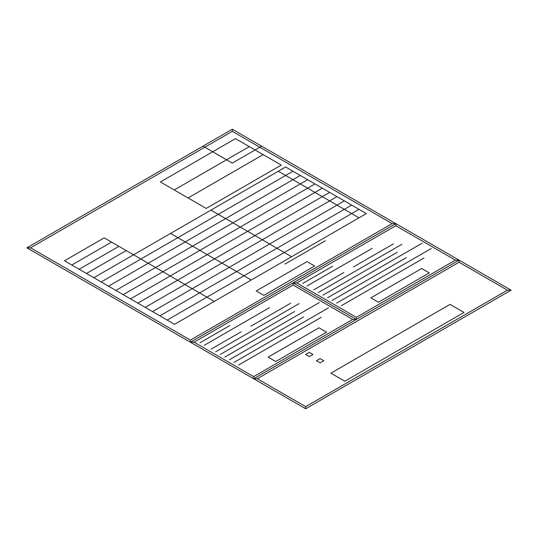 <?xml version="1.0" encoding="UTF-8"?>
<svg xmlns="http://www.w3.org/2000/svg" width="538" height="538" viewBox="0 0 538 538"><rect width="100%" height="100%" fill="white"/><g stroke="black" fill="none" stroke-linecap="round" stroke-linejoin="round"><path stroke-width="0.81" d="M232.315 129.228L202.974 146.168L232.315 163.108L261.663 146.168L232.315 129.228L511.1 290.177L305.685 408.772L26.9 247.823L232.315 129.228L232.315 131.346L392.141 223.613L190.391 340.097L30.565 247.823L232.315 131.346L232.315 129.228L26.9 247.823L30.565 247.823L26.9 247.823L190.391 342.208L190.391 340.097L30.565 247.823L26.9 247.823M511.1 290.177L507.435 290.177L305.685 406.654L257.319 378.732L253.647 378.732L253.647 376.62L194.057 342.208L190.391 342.208L253.647 378.732L253.647 376.62L194.057 342.208L190.391 342.208L293.096 282.914L293.096 285.032L194.057 342.208L190.391 342.208L190.391 340.097M305.685 408.772L305.685 406.654L257.319 378.732L253.647 378.732L459.069 260.136L253.647 378.732L305.685 408.772L305.685 406.654M459.069 260.136L459.069 262.255L459.069 260.136L455.397 260.136L356.358 317.319L356.358 319.438L293.096 282.914L395.807 223.613L190.391 342.208M507.435 290.177L459.069 262.255L257.319 378.732L253.647 378.732M455.397 260.136L395.807 225.731L395.807 223.613L395.807 225.731L296.768 282.914L293.096 282.914L356.358 319.438L352.693 319.438L293.096 285.032L194.057 342.208M356.358 319.438L356.358 317.319L296.768 282.914L293.096 282.914L293.096 285.032M352.693 319.438L253.647 376.62M423.951 258.025L341.321 305.732M406.351 257.601L332.148 300.439M397.347 252.214L322.982 295.147M401.839 244.326L318.395 292.497M393.359 243.922L353.587 266.888M372.182 248.354L307.064 285.954M343.856 272.504L313.809 289.854M431.207 248.549L336.734 303.089M422.034 243.25L327.568 297.796M395.807 223.613L392.141 223.613M319.323 302.551L224.857 357.091M328.496 307.844L234.023 362.383M241.152 331.805L211.098 349.149M269.477 307.655L204.353 345.255M290.654 303.224L250.876 326.183M299.128 303.62L215.684 351.798M294.636 311.509L220.271 354.448M303.64 316.895L229.444 359.74M321.247 317.326L238.61 365.033M93.841 277.722L285.624 166.995L366.324 213.586L174.541 324.313L64.493 260.782L104.197 237.857L214.245 301.394M358.987 209.349L167.204 320.076M351.65 205.112L159.867 315.846M344.32 200.882L152.53 311.61M336.983 196.646L145.193 307.373M329.646 192.409L137.856 303.136M322.309 188.172L130.519 298.899M314.972 183.935L123.182 294.663M307.635 179.699L115.845 290.433M300.298 175.469L108.515 286.196M292.961 171.232L101.178 281.959M358.987 217.823L278.287 171.232M291.63 256.713L210.93 210.123M251.253 280.022L170.553 233.431M126.208 250.567L86.504 273.486M118.871 246.33L79.167 269.249M111.534 242.093L71.83 265.019M395.807 225.731L296.768 282.914L293.096 282.914M356.358 317.319L296.768 282.914M459.069 262.255L257.319 378.732M232.315 131.346L30.565 247.823M268.132 357.138L275.738 361.529L326.559 332.188L318.96 327.797L268.132 357.138M421.664 268.502L429.263 272.887L378.443 302.228L370.843 297.844L421.664 268.502M256.229 290.971L263.828 295.355L314.649 266.014L307.05 261.629L256.229 290.971M344.838 381.234L464.005 312.43L450.05 304.374L330.883 373.177L344.838 381.234M281.26 165.085L206.202 208.421L188.085 197.957L263.143 154.628L281.26 165.085M325.376 240.742L284.999 264.057M332.531 266.256L302.739 283.459M229.82 325.557L200.028 342.76M188.085 197.957L174.238 189.968L249.296 146.632L263.143 154.628M320.117 358.604L323.782 360.722L320.117 362.841L316.452 360.722L320.117 358.604M309.289 352.35L312.955 354.468L309.289 356.586L305.618 354.468L309.289 352.35M174.238 189.968L160.398 181.979L235.456 138.643L249.296 146.632"/></g></svg>
